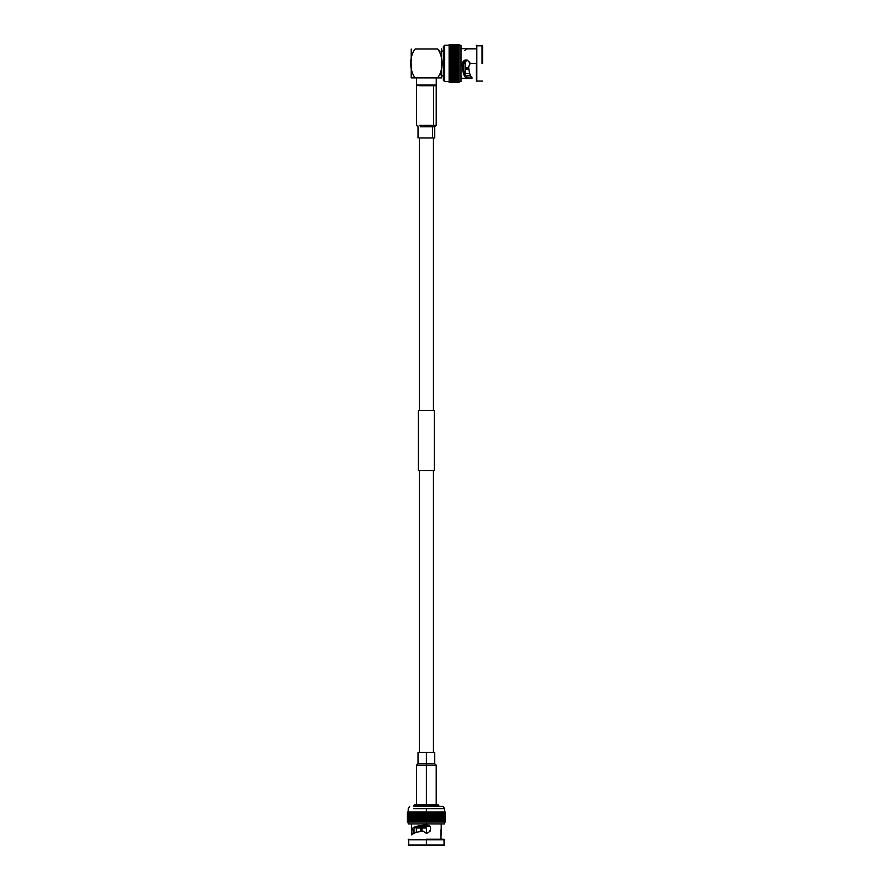 <?xml version="1.0" encoding="UTF-8"?>
<svg xmlns="http://www.w3.org/2000/svg" width="890" height="890" viewBox="0 0 890 890"><rect width="100%" height="100%" fill="white"/><g stroke="black" fill="none" stroke-linecap="round" stroke-linejoin="round"><path stroke-width="1.33" d="M463.434 60.998L462.21 63.446L462.934 66.194C463.512 72.357 464.803 75.706 466.827 76.251L466.827 78.276C464.168 77.386 462.633 72.746 462.21 64.38L462.21 63.446L461.009 63.446L462.21 63.446C464.803 58.918 467.406 58.918 469.998 63.446L476.295 63.446L476.295 81.079L476.818 45.279L476.818 81.602L476.818 45.279L476.818 81.602L476.818 63.446L476.295 81.079L476.295 63.446L469.976 63.268M466.883 48.894L476.295 48.894L466.827 48.616L464.524 50.641M470.02 63.88L468.607 66.895C469.141 72.824 470.365 76.529 472.256 77.997L466.883 77.997L472.256 77.997C470.365 76.529 469.141 72.824 468.607 66.895L469.998 63.446C467.406 58.918 464.803 58.918 462.21 63.446L467.506 60.209M470.576 75.828L466.883 75.828L470.576 75.828M411.825 834.931L411.825 829.825L411.825 834.931C413.394 832.951 417.299 831.716 423.562 831.238C417.299 831.716 413.394 832.951 411.825 834.931M411.547 823.94L411.558 829.758C412.582 826.966 417.521 825.431 426.377 825.141L426.811 825.119C434.754 825.508 428.379 837.59 423.562 831.238C428.379 837.59 434.754 825.508 426.811 825.119L424.575 825.82C417.888 826.298 414.228 827.611 413.583 829.758L414.006 833.251L414.006 829.825L411.558 829.825L413.583 829.758C414.228 827.611 417.888 826.298 424.575 825.82L426.377 825.141C417.521 825.431 412.582 826.966 411.558 829.758L413.572 829.803M440.928 829.825L440.928 839.226L441.206 829.758M426.866 825.119L428.301 825.408M430.371 830.67L429.781 831.594M413.483 829.825L413.483 833.518L414.006 829.825M419.168 85.718L433.597 85.718L419.168 85.718M433.597 125.301L436.211 125.301L433.597 125.301L433.597 85.718L433.597 125.301L419.168 125.301L433.597 125.301L432.518 126.769L434.743 126.769L432.518 126.769L433.597 125.301M432.518 137.983L432.518 126.769L420.247 126.769L432.518 126.769L432.518 137.983L420.247 137.983L434.743 137.983L434.743 126.769L436.211 125.301L436.211 85.718L433.597 85.718M421.204 829.035L421.204 831.449L421.204 829.035M421.982 831.36L421.982 829.035L420.736 829.035L420.736 831.505L420.736 829.035L421.982 829.035L421.982 831.36M416.342 832.384L416.342 829.035L416.342 832.384M426.377 827.989L416.32 827.989L426.377 827.989L426.377 832.929L426.377 827.989L416.32 827.989L426.377 827.989M429.736 826.421L419.446 826.421L429.736 826.421M426.377 824.329L426.377 826.421L426.377 824.329M426.377 844.977L444.544 844.977L408.221 844.977L426.377 844.977L426.377 839.748L408.221 839.748L444.544 839.748L426.377 839.748L426.377 844.977L408.221 844.977L444.021 845.5L408.744 845.5L426.377 844.977M426.377 839.226L444.021 839.226L426.377 839.226M426.377 839.748L444.544 839.748L426.377 839.748M426.377 845.5L444.021 845.5L426.377 845.5M413.583 829.758L411.558 829.758M441.206 829.803L441.206 823.94L426.377 823.94L444.544 823.94L408.221 823.94L426.377 823.94L426.377 821.982L426.377 823.94M445.323 821.982L444.488 821.982L445.323 821.982L445.323 812.047L445.323 821.982M445.223 821.982L444.299 821.982L445.223 821.982L445.223 812.047L445.223 821.982M444.978 821.982L443.976 821.982L444.978 821.982L444.978 812.047L444.978 821.982M444.599 821.982L443.532 821.982L444.599 821.982L444.599 812.047L444.599 821.982M444.077 821.982L442.953 821.982L444.077 821.982L444.077 812.047L444.077 821.982M443.431 821.982L442.241 821.982L443.431 821.982L443.431 812.047L443.431 821.982M442.653 821.982L440.494 821.982L442.653 821.982L442.653 812.047L442.653 821.982M441.752 821.982L441.752 812.047L441.752 821.982M440.739 821.982L439.449 821.982L440.739 821.982L440.739 812.047L440.739 821.982M439.627 821.982L438.314 821.982L439.627 821.982L439.627 812.047L439.627 821.982M425.298 821.982L424.686 821.982L425.298 821.982L425.298 812.047L425.298 821.982L425.798 812.047L425.798 821.982L426.321 812.047L426.321 821.982L426.855 812.047L427.434 812.047L426.855 812.047L426.855 821.982L427.434 821.982L427.434 812.047L427.434 821.982L427.957 812.047L427.957 821.982L428.424 812.047L429.058 812.047L428.424 812.047L428.424 821.982L429.058 821.982L429.058 812.047L429.058 821.982L429.581 812.047L429.581 821.982L429.97 812.047L430.671 812.047L429.97 812.047L429.97 821.982L430.671 821.982L430.671 812.047L430.671 821.982L431.183 812.047L431.183 821.982L431.494 812.047L432.251 812.047L431.494 812.047L431.494 821.982L432.251 821.982L432.251 812.047L432.251 821.982L432.74 812.047L432.74 821.982L432.974 812.047L433.775 812.047L432.974 812.047L432.974 821.982L433.775 821.982L433.775 812.047L433.775 821.982L434.253 812.047L434.253 821.982L434.409 812.047L435.255 812.047L434.409 812.047L434.409 821.982L435.255 821.982L435.255 812.047L435.255 821.982L435.711 812.047L435.711 821.982L435.789 812.047L436.667 812.047L435.789 812.047L435.789 821.982L436.667 821.982L436.667 812.047L436.667 821.982L437.101 812.047L438.002 812.047L437.09 812.047L437.101 821.982L438.002 821.982L438.403 812.047L438.403 821.982L438.403 812.047L438.403 821.982L426.377 821.982M424.686 821.982L415.141 821.982L424.686 821.982L424.686 812.047L424.686 821.982M415.185 821.982L413.872 821.982L415.185 821.982M413.995 821.982L412.693 821.982L413.995 821.982M412.893 821.982L411.614 821.982L412.893 821.982M411.892 821.982L410.646 821.982L411.892 821.982M411.002 821.982L409.789 821.982L411.002 821.982M410.234 821.982L407.998 821.982L410.234 821.982M409.578 821.982L407.676 821.982L409.578 821.982M408.377 821.982L407.486 821.982L408.377 821.982M408.232 821.982L407.442 821.982L408.232 821.982L408.221 823.94M445.323 812.047L445.3 821.982L445.323 812.047M445.223 812.047L445.156 821.982L445.223 812.047M444.978 812.047L444.867 821.982L444.867 812.047L443.976 812.047L444.978 812.047M444.599 812.047L444.444 821.982L444.444 812.047L443.532 812.047L444.599 812.047M444.077 812.047L443.888 821.982L443.888 812.047L442.953 812.047L444.077 812.047M443.431 812.047L443.198 821.982L443.198 812.047L442.241 812.047L443.431 812.047M442.653 812.047L442.375 821.982L442.375 812.047L441.418 812.047L441.44 821.982L441.44 812.047L440.494 812.047L442.653 812.047M440.739 812.047L440.394 821.982L440.394 812.047L439.449 812.047L440.739 812.047M439.627 812.047L439.248 821.982L439.248 812.047L438.314 812.047L439.627 812.047M425.298 812.047L424.174 812.047L424.174 821.982L424.174 812.047L423.729 821.982L423.729 812.047L423.073 812.047L423.073 821.982L423.073 812.047L422.561 821.982L422.561 812.047L422.194 821.982L422.194 812.047L421.471 812.047L421.471 821.982L421.471 812.047L420.97 821.982L420.97 812.047L420.681 821.982L420.681 812.047L419.913 812.047L419.913 821.982L419.913 812.047L419.424 821.982L419.424 812.047L419.223 821.982L419.223 812.047L418.4 812.047L418.4 821.982L418.4 812.047L417.933 821.982L417.933 812.047L417.811 821.982L417.811 812.047L416.954 812.047L416.954 821.982L416.954 812.047L416.498 821.982L416.498 812.047L416.464 821.982L416.464 812.047L415.574 812.047L415.574 821.982L415.141 812.047L415.141 821.982L415.141 812.047L426.377 812.047L426.377 808.632L413.539 808.632L426.377 808.632L426.377 812.047M415.185 812.047L414.273 812.047L414.273 821.982L413.872 812.047L413.872 821.982L413.872 812.047L415.185 812.047M413.995 812.047L413.06 812.047L413.06 821.982L412.693 812.047L412.693 821.982L412.693 812.047L413.995 812.047M412.893 812.047L411.948 812.047L411.948 821.982L411.614 812.047L411.614 821.982L411.614 812.047L412.893 812.047M411.892 812.047L410.946 812.047L410.946 821.982L410.646 812.047L410.646 821.982L410.646 812.047L411.892 812.047M411.002 812.047L410.056 812.047L410.056 821.982L409.789 812.047L409.789 821.982L409.789 812.047L411.002 812.047M410.234 812.047L409.289 812.047L409.289 821.982L409.289 812.047L409.066 821.982L409.066 812.047L408.132 812.047L408.132 821.982L407.998 812.047L407.998 821.982L407.998 812.047L410.234 812.047M409.578 812.047L408.644 812.047L408.644 821.982L408.644 812.047L408.466 821.982L408.644 812.047L407.765 812.047L407.765 821.982L407.676 812.047L407.676 821.982L407.676 812.047L409.578 812.047M408.377 812.047L407.531 812.047L407.531 821.982L407.486 812.047L407.486 821.982L407.486 812.047L408.377 812.047M408.232 812.047L407.442 812.047L407.442 821.982L407.442 812.047L408.232 812.047L408.221 808.632L409.656 806.307M444.488 812.047L445.3 812.047M444.299 812.047L445.156 812.047M444.544 808.632L426.377 808.632L444.544 808.632L443.109 806.307L414.551 806.307L443.109 806.307L444.544 808.632L444.544 812.047M426.377 805.517L438.792 805.517L426.377 805.517L426.377 806.307L426.377 805.517L438.792 805.517L413.972 805.517L426.377 805.517L426.377 804.738L438.014 804.738L426.377 804.738L426.377 805.517M426.377 804.738L414.751 804.738L426.377 804.738L426.377 765.155L416.553 765.155L436.211 765.155L426.377 765.155L426.377 804.738M426.377 763.687L434.743 763.687L426.377 763.687L426.377 765.155L436.211 765.155L416.553 765.155L426.377 765.155L426.377 763.687L434.743 763.687L418.022 763.687L426.377 763.687L426.377 752.473L418.022 752.473L434.743 752.473L426.377 752.473L426.377 763.687M426.377 752.473L434.743 752.473L426.377 752.473M419.324 752.473L419.324 470.643L419.324 752.473M434.353 470.643L418.411 470.643L434.353 470.643L434.353 410.535L418.411 410.535L434.353 410.535L434.353 470.643M419.324 410.535L419.324 137.983L419.324 410.535M466.104 67.84L468.685 67.84L466.104 67.84L466.104 69.086L468.83 69.086L466.104 69.086L466.104 67.84L466.104 69.086M466.104 68.63L468.774 68.63L466.104 68.63M469.709 73.481L466.104 73.481L469.709 73.481M465.058 60.097L465.058 73.503L465.058 60.097M465.058 63.446L465.058 73.503L465.058 63.446L463.49 63.446L463.49 70.377L463.49 63.446L465.058 63.446M463.49 60.954L463.49 63.446L463.49 60.954M482.046 63.446L482.046 45.279L482.046 63.446M482.569 63.446L482.569 45.802L482.569 63.446M462.188 64.091L462.322 64.892L462.188 64.091M466.827 76.251L466.827 76.251C464.803 75.706 463.512 72.357 462.934 66.194L462.21 64.38C462.633 72.746 464.168 77.386 466.827 78.276L466.827 76.251L466.827 78.276M469.887 62.834L469.575 62.055M467.517 60.22L466.126 59.953M466.082 59.953L464.702 60.209M461.009 78.276L466.872 78.276L466.872 76.251M466.872 48.616L461.009 48.616L461.009 81.602L461.009 45.279L461.009 63.446M459.051 44.689L459.051 46.514L459.051 44.689L449.116 44.689L459.051 44.689M459.051 44.978L459.051 47.137L459.051 44.978L449.116 44.978L459.051 44.978M459.051 45.423L449.116 45.423L459.051 45.423M459.051 46.692L459.051 47.893L459.051 46.692L449.116 46.692L459.051 46.692M459.051 47.515L459.051 48.75L459.051 47.515L449.116 47.515L459.051 47.515M459.051 48.449L459.051 49.729L459.051 48.449L449.116 48.449L459.051 48.449M459.051 49.506L459.051 50.808L459.051 49.506L449.116 49.506L459.051 49.506M459.051 50.663L459.051 51.976L459.051 50.663L449.116 50.663L459.051 50.663M459.051 51.92L459.051 75.194L459.051 51.92L449.116 51.92L459.051 51.92M459.051 75.116L459.051 76.429L459.051 75.116M459.051 76.273L459.051 77.575L459.051 76.273M459.051 77.33L459.051 79.533L459.051 77.33M459.051 79.143L459.051 80.334L459.051 79.143M459.051 79.866L459.051 81.012L459.051 79.866M459.051 80.478L459.051 82.381L459.051 80.478M459.051 80.957L459.051 81.969L459.051 80.957M459.051 81.302L459.051 82.247L459.051 81.302M449.116 45.045L459.051 45.045M459.051 44.567L459.051 45.39L459.051 44.567L449.116 44.567L459.051 44.567M449.116 44.689L459.051 44.767L449.116 44.767L449.116 45.635L459.051 45.59L449.116 45.59L449.116 46.514L449.116 44.689M449.116 44.978L459.051 45.112L449.116 45.112L449.116 46.002L459.051 45.991L449.116 46.202L459.051 46.202L449.116 46.202L449.116 47.137L449.116 44.978M449.116 46.692L459.051 46.936L449.116 46.936L449.116 47.893L449.116 46.692M449.116 47.515L459.051 47.804L449.116 47.804L449.116 48.75L449.116 47.515M449.116 48.449L459.051 48.783L449.116 48.783L449.116 49.729L449.116 48.449M449.116 49.506L459.051 49.873L449.116 49.873L449.116 50.808L449.116 49.506M449.116 50.663L459.051 51.053L449.116 51.053L449.116 51.976L449.116 50.663M459.051 53.255L449.116 53.255L449.116 51.92L459.051 52.343L449.116 52.343L449.116 53.255L459.051 53.255L449.116 53.233L459.051 53.7L449.116 53.7L449.116 54.568L459.051 54.568L449.116 54.568L459.051 54.679L449.116 54.679L459.051 55.147L449.116 55.147L449.116 55.97L459.051 55.97L449.116 55.97L459.051 56.159L449.116 56.159L459.051 56.637L449.116 56.637L449.116 57.427L459.051 57.427L449.116 57.427L459.051 57.694L449.116 57.694L459.051 58.195L449.116 58.195L449.116 58.929L459.051 58.929L449.116 58.929L459.051 59.274L449.116 59.274L459.051 59.786L449.116 59.786L449.116 60.453L459.051 60.453L449.116 60.453L459.051 60.876L449.116 60.876L459.051 61.399L449.116 61.399L449.116 62.011L459.051 62.011L449.116 62.011L459.051 62.511L449.116 62.511L459.051 63.023L449.116 63.023L459.051 63.579L449.116 63.579L459.051 64.136L449.116 64.136L459.051 64.659L449.116 64.659L459.051 65.148L449.116 65.148L449.116 65.771L459.051 65.771L449.116 65.771L459.051 66.294L449.116 66.294L459.051 66.694L449.116 66.694L449.116 67.384L459.051 67.384L449.116 67.384L459.051 67.896L449.116 67.896L459.051 68.23L449.116 68.23L449.116 68.964L459.051 68.964L449.116 68.964L459.051 69.465L449.116 69.465L459.051 69.72L449.116 69.72L449.116 70.51L459.051 70.51L449.116 70.51L459.051 70.989L449.116 70.989L459.051 71.167L449.116 71.167L449.116 72.001L459.051 72.001L449.116 72.001L459.051 72.457L449.116 72.457L459.051 72.557L449.116 72.557L449.116 73.425L459.051 73.425L449.116 73.87L459.051 73.87M449.116 73.87L449.116 74.771L459.051 74.771L449.116 75.194L459.051 75.194L449.116 75.194L449.116 53.233M449.116 75.116L449.116 76.039L459.051 76.039L449.116 76.429L459.051 76.429L449.116 76.429L449.116 75.116M449.116 76.273L449.116 77.219L459.051 77.219L449.116 77.575L459.051 77.575L449.116 77.575L449.116 76.273M449.116 77.33L449.116 78.287L459.051 78.287L449.116 78.287L459.051 78.609L449.116 78.287L449.116 79.243L459.051 79.243L449.116 79.533L459.051 79.533L449.116 79.533L449.116 77.33M449.116 79.143L449.116 80.089L459.051 80.089L449.116 80.334L459.051 80.334L449.116 80.334L449.116 79.143M449.116 79.866L449.116 80.812L459.051 80.812L449.116 81.012L459.051 81.012L449.116 81.012L449.116 79.866M449.116 80.478L449.116 81.402L459.051 81.402L449.116 81.402L459.051 81.557L449.116 81.557L449.116 82.347L459.051 82.347L449.116 82.381L459.051 82.392L449.116 82.392L449.116 80.478M449.116 80.957L449.116 81.847L459.051 81.847L449.116 81.969L459.051 81.969L449.116 81.969L449.116 80.957M449.116 81.302L449.116 82.169L459.051 82.169L449.116 82.247L459.051 82.247L449.116 82.247L449.116 81.302M449.116 44.567L449.116 45.39L449.116 44.567M444.677 45.279L444.677 81.602L444.677 45.279L443.365 46.592L443.365 80.3L443.365 46.592L444.677 45.279L449.116 45.279M441.54 49.039L441.54 61.9L441.54 49.039M441.54 63.034L441.54 77.853L441.54 63.034M437.613 49.006L415.141 49.006C409.255 49.006 409.255 49.006 415.141 49.006C409.267 56.37 409.233 70.355 415.141 77.886L411.224 77.886L411.224 63.034L411.224 77.886L415.141 77.886C409.233 70.355 409.267 56.37 415.141 49.006C409.255 49.006 409.255 49.006 415.141 49.006L437.613 49.006C443.509 49.006 443.509 49.006 437.613 49.006C443.498 56.37 443.532 70.355 437.613 77.886L441.54 77.886L437.613 77.886C443.532 70.355 443.498 56.37 437.613 49.006L438.815 49.985M411.224 61.9L411.224 49.039L411.224 61.9M411.224 64.981L411.224 63.858M439.059 50.274L440.149 51.965M440.684 53.311L441.229 55.669M441.484 58.651L441.518 59.541M441.54 63.29L441.54 63.858M441.54 64.981L441.518 67.34M441.484 68.241L441.229 71.222M440.684 73.581L440.138 74.949M415.141 77.886L437.613 77.886L415.141 77.886M417.165 85.718L416.52 85.073L436.245 85.073L436.245 77.886L436.245 85.073L416.52 85.073L416.52 77.886M435.588 85.718L436.245 85.073L435.588 85.718M418.022 137.983L418.022 126.769L416.553 125.301L416.553 85.718M416.843 826.421L416.32 829.035M444.021 845.5L444.021 839.226M408.744 845.5L408.744 839.226M444.544 823.94L444.544 821.982M407.431 821.982L407.431 812.047M414.751 804.738L413.972 806.307M438.014 804.738L438.792 806.307M418.022 752.473L418.022 763.687L416.553 765.155L416.553 804.738M434.743 752.473L434.743 763.687L436.211 765.155L436.211 804.738M433.441 752.473L433.441 470.643M418.411 410.535L418.411 470.643M433.441 410.535L433.441 137.983M465.058 73.503L466.104 73.503M482.569 81.079L476.295 81.079M482.569 45.802L476.295 45.802M461.009 81.602L459.051 81.602M461.009 45.279L459.051 45.279M443.365 80.3L444.677 81.602L449.116 81.602M441.54 51.03L443.365 51.03M441.54 75.861L443.365 75.861"/></g></svg>
